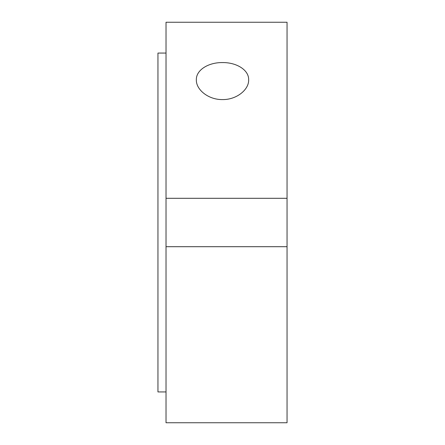 <?xml version="1.0" encoding="UTF-8"?>
<svg xmlns="http://www.w3.org/2000/svg" width="445" height="445" viewBox="0 0 445 445"><rect width="100%" height="100%" fill="white"/><g stroke="black" fill="none" stroke-linecap="round" stroke-linejoin="round"><path stroke-width="0.67" d="M222.5 62.578C236.479 62.367 249.005 69.954 248.655 79.872C249.005 89.723 236.479 99.852 222.5 99.574C208.521 99.852 195.995 89.723 196.345 79.872C195.995 69.954 208.521 62.367 222.5 62.578M287.047 198.298L287.047 22.25L166.024 22.25L166.024 198.298L287.047 198.298L287.047 422.75L166.024 422.75L166.024 198.298M287.047 246.702L166.024 246.702M166.024 53.066L157.953 53.066L157.953 391.934L166.024 391.934"/></g></svg>

